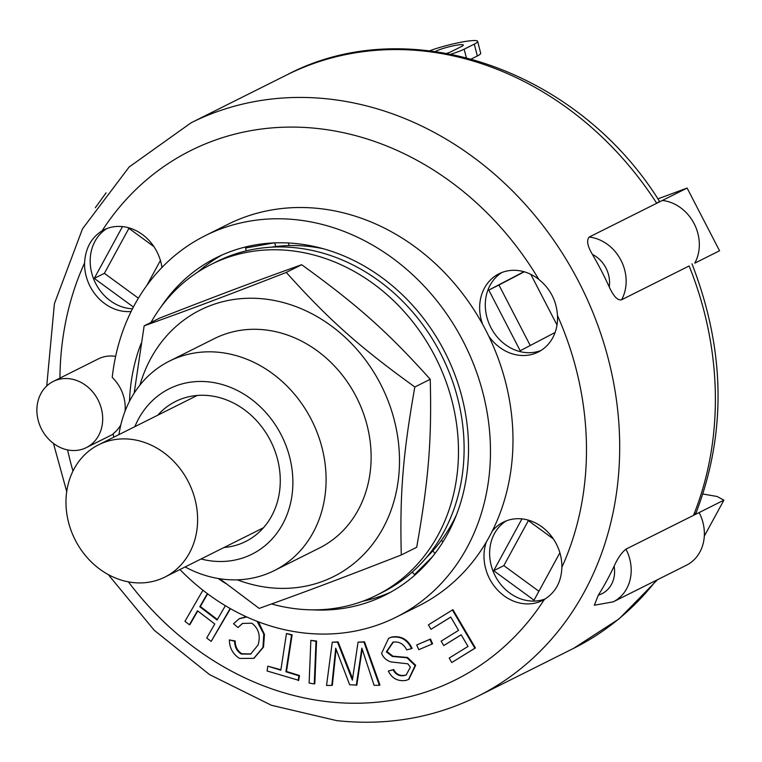 <?xml version="1.0" encoding="UTF-8"?>
<svg xmlns="http://www.w3.org/2000/svg" width="762" height="762" viewBox="0 0 762 762"><rect width="100%" height="100%" fill="white"/><g stroke="black" fill="none" stroke-linecap="round" stroke-linejoin="round"><path stroke-width="1.14" d="M161.049 306.876A188.643 162.211 63.4 0 1 216.294 257.708A188.643 162.211 63.4 0 1 445.76 353.854A188.643 162.211 63.4 0 1 385.086 595.132A188.643 162.211 63.4 0 1 312.611 609.857M197.901 271.996A188.643 162.211 63.4 0 1 221.99 255.013M390.649 592.188A188.643 162.211 63.4 0 1 362.617 601.275M456.438 514.874A180.013 154.781 63.4 0 1 441.455 540.21L442.922 541.944M432.454 556.708L414.49 574.615L412.299 572.043M246.297 250.841L245.574 248.041L273.825 242.907M288.398 242.964L289.065 245.574A180.013 154.781 63.4 0 1 323.317 248.745M157.801 415.176A78.296 67.323 63.4 0 1 175.584 401.46A78.296 67.323 63.4 0 1 270.824 441.36A78.296 67.323 63.4 0 1 245.64 541.506A78.296 67.323 63.4 0 1 223.999 547.507M134.855 426.663A92.469 79.515 63.4 0 1 231.81 387.915A92.469 79.515 63.4 0 1 292.284 493.014A92.469 79.515 63.4 0 1 212.179 561.042A92.469 79.515 63.4 0 1 201.044 558.984M185.128 566.947A117.129 100.717 -116.6 0 0 223.857 579.291A117.129 100.717 -116.6 0 0 274.272 570.605A117.129 100.717 -116.6 0 0 311.953 420.786A117.129 100.717 -116.6 0 0 169.469 361.093A117.129 100.717 -116.6 0 0 118.939 434.616M125.044 411.242A36.986 31.804 63.4 0 0 112.224 377.438A213.303 183.413 63.4 0 1 205.264 235.649A213.303 183.413 63.4 0 1 464.725 344.367A213.303 183.413 63.4 0 1 396.116 617.191A213.303 183.413 63.4 0 1 179.937 569.547M113.748 437.217A213.303 183.413 63.4 0 1 113.205 433.635A36.986 31.804 63.4 0 0 120.825 424.872M205.264 235.649L227.781 224.39A213.303 183.413 63.4 0 1 482.575 324.231A213.303 183.413 63.4 0 1 488.709 336.09A213.303 183.413 63.4 0 1 492.119 531.381A213.303 183.413 63.4 0 1 486.375 541.925A213.303 183.413 63.4 0 1 418.633 605.923L396.116 617.191M70.418 450.361A36.986 31.804 63.4 0 1 38.1 419.995A36.986 31.804 63.4 0 1 53.245 381.448A36.986 31.804 63.4 0 1 98.231 400.307A36.986 31.804 63.4 0 1 86.335 447.608A36.986 31.804 63.4 0 1 70.418 450.361M53.245 381.448L98.279 358.921A36.986 31.804 63.4 0 1 115.634 356.368M275.682 246.545L274.739 242.868M482.575 324.231A43.767 37.633 63.4 0 1 499.024 273.768A43.767 37.633 63.4 0 1 538.782 279.387C550.288 288.731 556.517 300.78 557.479 315.535A43.767 37.633 63.4 0 1 538.182 352.063A43.767 37.633 63.4 0 1 519.341 355.302A43.767 37.633 63.4 0 1 488.709 336.09M492.119 531.381A43.767 37.633 63.4 0 1 503.358 522.161A43.767 37.633 63.4 0 1 542.706 527.466A43.767 37.633 63.4 0 1 561.87 567.328C561.384 581.758 555.555 592.465 544.373 599.446A43.767 37.633 63.4 0 1 542.515 600.446A43.767 37.633 63.4 0 1 523.675 603.694A43.767 37.633 63.4 0 1 486.375 541.925M131.131 311.496A43.767 37.633 63.4 0 1 124.225 311.401A43.767 37.633 63.4 0 1 84.553 262.985C85.43 248.364 91.259 237.658 102.051 230.867A43.767 37.633 63.4 0 1 103.899 229.867A43.767 37.633 63.4 0 1 161.944 267.491M461.2 634.841L443.76 645.576L441.15 641.147L458.572 630.355L450.752 617.049L430.987 629.298L428.377 624.869L452.39 609.991L474.85 648.233L451.79 662.53L449.18 658.092L468.011 646.424L461.172 634.784L443.76 645.576M450.78 617.106L430.987 629.298M452.39 609.991L452.952 609.714L475.412 647.957L451.79 662.53M197.758 610.981L189.976 624.459L189.405 624.745L184.956 621.335L202.921 590.226M207.645 593.836L200.349 606.485L217.38 619.516M230.448 608.676L211.169 641.385L206.712 637.975L214.789 624.002L197.482 610.762L189.405 624.745M286.474 633.508L292.122 634.803L286.474 671.484L299.466 675.503L298.723 680.314L267.1 670.979L267.833 666.169L280.826 670.189L286.474 633.508L291.56 635.079L285.912 671.77L298.904 675.789L298.161 680.599M267.833 666.169L280.892 669.76M416.7 644.966L430.501 639.061L432.587 643.766L432.025 644.052L418.786 649.672L416.7 644.966L429.939 639.347L432.025 644.052M310.858 640.385L316.563 641.033L314.82 683.657L314.258 683.943L309.115 683.019L310.858 640.385L316.001 641.309L314.258 683.943M258.47 621.849L264.452 634.422L263.519 647.109L254.032 658.225M257.089 621.316L263.785 634.089L262.957 647.395L253.746 658.368L239.554 658.435C232.924 654.148 229.524 647.986 229.362 639.928L235.182 640.966C235.248 646.7 237.477 650.967 241.859 653.767L250.974 653.929M242.707 623.306L237.992 627.526L233.563 623.745L239.22 618.744L246.783 616.982M239.497 618.601L246.221 616.725M393.459 641.89L386.925 651.567L392.887 656.168L407.546 657.482L415.681 665.293L408.832 679.323M388.306 671.055L393.154 669.817C395.535 674.456 399.231 676.38 404.251 675.58L406.194 674.903L410.385 667.198L407.841 663.816L391.097 661.94C386.496 660.54 383.324 657.663 381.581 653.32L388.658 638.251L391.163 637.337C400.421 635.794 407.213 639.556 411.556 648.643L406.698 649.881C403.631 643.833 399.031 641.261 392.897 642.176L386.353 651.843L392.325 656.453L406.984 657.768L415.119 665.578L408.546 679.466L405.975 680.418C397.878 681.58 391.992 678.456 388.306 671.055L393.725 669.541C396.097 674.179 399.793 676.094 404.812 675.294L406.47 674.761M388.934 638.118L391.735 637.051C400.983 635.508 407.784 639.28 412.118 648.367L411.556 648.643M362.169 649.129L356.845 685.076L349.644 684.743L335.728 648.233L331.813 685.419L326.546 685.429L332.251 642.195L337.537 642.176L352.368 680.152L358.064 642.128L363.979 642.109L379.371 685.305L374.094 685.314L361.855 648.167L356.283 685.352M336.09 649.395L332.375 685.133L331.813 685.419M332.251 642.195L338.099 641.899L352.596 678.618M358.064 642.128L364.541 641.833L379.933 685.019L379.371 685.305M506.244 520.884A43.767 37.633 -116.6 0 0 491.538 566.709A43.767 37.633 -116.6 0 0 529.304 600.875A43.767 37.633 -116.6 0 0 545.268 598.903M527.275 519.836L553.383 538.934M559.88 552.783L534.038 600.199L493.709 570.69L521.941 518.884M106.785 228.59A43.767 37.633 -116.6 0 0 92.088 274.415A43.767 37.633 -116.6 0 0 129.854 308.591A43.767 37.633 -116.6 0 0 132.502 308.781M127.825 227.543L153.924 246.64M160.42 260.49L146.761 285.569M133.407 307.038L94.259 278.397L122.492 226.59M501.901 272.491A43.767 37.633 -116.6 0 0 487.204 318.316A43.767 37.633 -116.6 0 0 524.97 352.492A43.767 37.633 -116.6 0 0 540.934 350.51M555.088 332.489L520.198 350.758L488.813 290.084L523.932 271.71M530.809 274.349L557.003 324.993M530.238 345.5L498.948 285.017L524.218 271.796M488.813 290.084L498.948 285.017M625.945 549.154A40.691 34.985 -116.6 0 1 613.2 601.866L594.331 605.228L598.38 595.084A320.573 275.644 -116.6 0 0 614.105 566.204C617.668 558.279 621.611 552.593 625.945 549.154L723.9 500.158L717.052 496.472L702.926 494.024M696.097 512.788L693.496 515.36A320.573 275.644 63.4 0 0 689.143 265.967L621.592 299.761C617.772 300.742 613.648 296.456 609.238 286.912A320.573 275.644 -116.6 0 0 592.426 254.413C587.473 246.193 586.388 240.411 589.159 237.068L687.114 188.062L657.911 198.872M613.2 601.866L686.381 565.261A40.691 34.985 -116.6 0 0 699.125 512.55L693.496 515.36M687.114 188.062L719.547 250.765L694.773 263.157A40.691 34.985 -116.6 0 0 694.134 223.657A40.691 34.985 -116.6 0 0 662.349 200.454L656.72 203.273L659.511 201.359C577.634 69.485 408.461 10.63 286.76 74.943A320.573 275.644 63.4 0 1 656.72 203.273M435.007 553.441L432.816 550.859M94.259 278.397L104.394 273.329L128.911 228.333M138.389 298.209L104.394 273.329M493.709 570.69L503.844 565.623L528.361 520.627M538.905 591.274L503.844 565.623M704.307 536.105L723.9 500.158M364.541 641.833L363.979 642.109M351.082 675.122L350.52 675.408M338.099 641.899L337.537 642.176M335.385 656.654L334.823 656.939M361.264 655.615L360.702 655.892M391.735 637.051L391.163 637.337M404.812 675.294L404.251 675.58M393.725 669.541L393.154 669.817M415.681 665.293L415.119 665.578M407.546 657.482L406.984 657.768M392.887 656.168L392.325 656.453M386.925 651.567L386.353 651.843M229.362 639.928L234.61 641.252C234.686 646.986 236.915 651.253 241.297 654.053L250.688 654.082L258.089 644.928C260.756 635.679 258.661 628.44 251.803 623.202L242.421 623.44L237.992 627.526M241.859 653.767L241.297 654.053M235.182 640.966L234.61 641.252M263.519 647.109L262.957 647.395M316.563 641.033L316.001 641.309M430.501 639.061L429.939 639.347M299.466 675.503L298.904 675.789M286.474 671.484L285.912 671.77M292.122 634.803L291.56 635.079M230.143 608.505L211.169 641.385M207.369 593.627L199.787 606.771L217.094 620.011L225.342 605.704M200.349 606.485L199.787 606.771M475.412 647.957L474.85 648.233M274.272 570.605L319.316 548.078A117.129 100.717 -116.6 0 0 356.987 398.259A117.129 100.717 -116.6 0 0 214.513 338.557L169.469 361.093M286.264 272.425C328.651 319.621 358.892 346.567 414.833 386.991L430.235 379.286C387.848 332.089 357.607 305.133 301.666 264.719C254.098 281.759 220.675 294.322 159.553 318.145L144.151 325.85C191.719 308.81 225.142 296.247 286.264 272.425L301.666 264.719M414.833 386.991C402.879 454.609 399.698 494.128 401.288 554.974L416.69 547.268C428.654 479.65 431.835 440.131 430.235 379.286M134.169 393.154L144.151 325.85M401.288 554.974C340.176 578.796 306.743 591.36 259.185 608.4L219.723 578.749M237.373 579.834A149.028 128.14 -116.6 0 0 370.075 547.383A149.028 128.14 -116.6 0 0 387.029 398.164A149.028 128.14 -116.6 0 0 257.318 298.399A149.028 128.14 -116.6 0 0 139.951 385.086M271.586 603.952A184.947 159.029 -116.6 0 0 376.676 595.208L382.305 592.388A184.947 159.029 -116.6 0 0 413.966 570.528A184.947 159.029 -116.6 0 0 430.768 336.404A184.947 159.029 -116.6 0 0 216.827 261.576L211.198 264.395A184.947 159.029 -116.6 0 0 151 322.421M376.676 595.208A184.947 159.029 -116.6 0 0 408.337 573.348A184.947 159.029 -116.6 0 0 425.139 339.214A184.947 159.029 -116.6 0 0 211.198 264.395M141.065 343.538A184.947 159.029 -116.6 0 0 129.511 401.241M218.18 578.491A184.947 159.029 -116.6 0 0 225.714 583.473M426.368 557.603A180.013 154.781 -116.6 0 0 441.455 540.21M289.065 245.574A180.013 154.781 -116.6 0 0 271.091 247.183M183.309 562.204A73.981 63.608 63.4 0 1 164.897 577.072A73.981 63.608 63.4 0 1 74.905 539.363A73.981 63.608 63.4 0 1 98.698 444.741A73.981 63.608 63.4 0 1 181.585 470.706A73.981 63.608 63.4 0 1 183.309 562.204M429.768 50.749A29.594 3.677 165.6 0 1 460.219 42.386A29.594 3.677 165.6 0 1 477.66 41.367A29.594 3.677 165.6 0 1 474.288 44.12L464.153 49.197A29.594 3.677 165.6 0 1 451.114 54.131M435.416 51.483L436.35 51.016A14.792 1.838 165.6 0 1 452.257 46.044A14.792 1.838 165.6 0 1 463.325 45.044A14.792 1.838 165.6 0 1 461.639 46.425L451.514 51.492A14.792 1.838 165.6 0 1 446.903 53.33M477.66 41.367L480.698 53.216A29.594 3.677 165.6 0 1 477.326 55.978L471.402 58.941M656.244 580.339A320.573 275.644 63.4 0 1 573.596 648.357L477.888 696.23A320.573 275.644 -116.6 0 0 580.996 286.207A320.573 275.644 -116.6 0 0 191.052 122.815L129.149 166.992L82.496 228.848L54.407 303.686L46.73 385.991M557.479 315.535A295.913 254.441 63.4 0 1 561.87 567.328M102.051 230.867A295.913 254.441 63.4 0 1 538.782 279.387M72.981 471.068A295.913 254.441 63.4 0 1 67.589 449.913M59.95 378.095A295.913 254.441 63.4 0 1 84.553 262.985M544.373 599.446A295.913 254.441 63.4 0 1 328.212 701.764A295.913 254.441 63.4 0 1 128.397 581.863M621.592 299.761A40.691 34.985 -116.6 0 0 620.954 260.261A40.691 34.985 -116.6 0 0 589.159 237.068M592.426 254.413A28.356 24.384 63.4 0 1 609.238 286.912M614.105 566.204A28.356 24.384 63.4 0 1 598.38 595.084M466.306 57.588L464.153 49.197M477.326 55.978L474.288 44.12M436.502 51.635L436.35 51.016M657.482 579.72L619.115 618.839L573.596 648.357M113.281 434.14L86.335 447.608M477.888 696.23C434.007 717.871 386.963 726.005 336.747 720.633L271.405 705.269L209.512 674.58L154.191 630.231L108.233 574.558M53.464 443.427L66.723 491.595M286.76 74.943L191.052 122.815M696.039 512.95C726.681 432.921 725.329 349.882 691.982 263.823M95.298 207.75L106.08 192.843M388.658 638.251L389.22 637.975M408.546 679.466L409.118 679.18M239.22 618.744L239.782 618.458M253.746 658.368L254.317 658.082M197.234 395.459L98.698 444.741M263.423 527.78L164.897 577.072"/></g></svg>

